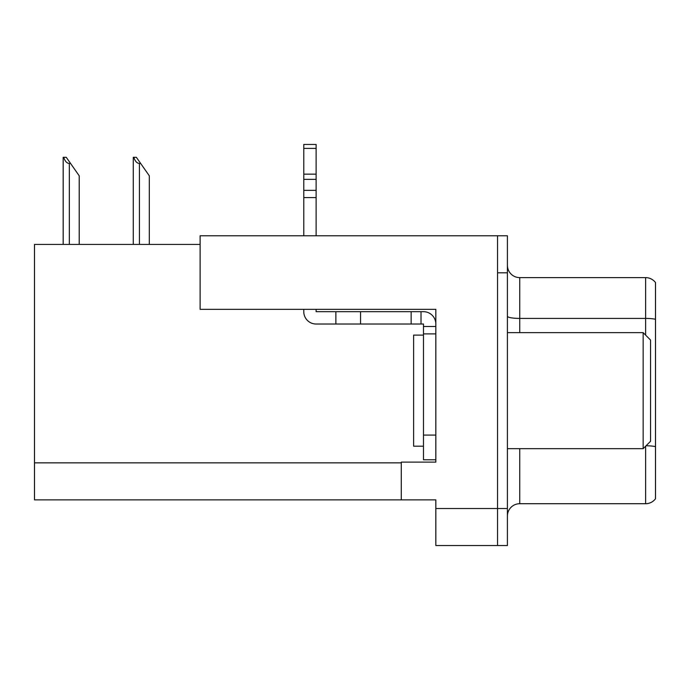 <?xml version="1.0" encoding="UTF-8"?>
<svg xmlns="http://www.w3.org/2000/svg" width="690" height="690" viewBox="0 0 690 690"><rect width="100%" height="100%" fill="white"/><g stroke="black" fill="none" stroke-linecap="round" stroke-linejoin="round"><path stroke-width="1.03" d="M200.117 244.424L34.5 244.424L34.5 499.879L435.83 499.879L435.83 545.54L507.409 545.54L507.409 235.782L200.117 235.782L200.117 309.336L435.83 309.336L435.83 333.891L423.488 333.891L423.488 324.024L421.021 324.024L421.021 311.682L423.488 311.682A12.342 12.342 0 0 1 435.83 324.024M435.83 333.891L435.83 435.088L423.488 435.088L423.488 459.773L435.83 459.773L435.83 435.088L435.83 462.119L401.278 462.119L401.278 499.879M507.409 272.809L497.533 272.809L497.533 545.54L497.533 235.782M655.5 282.555A12.342 12.342 0 0 0 645.624 277.622A12.342 12.342 0 0 1 655.5 282.555L655.5 498.767A12.342 12.342 0 0 1 645.624 503.709L519.751 503.709A12.342 12.342 0 0 0 507.409 516.042M655.5 320.126L655.5 498.767M655.5 319.272A12.342 2.139 180 0 0 645.624 318.409L645.624 277.622L519.751 277.622A12.342 12.342 0 0 1 507.409 265.279A12.342 12.342 0 0 0 519.751 277.622L519.751 332.658M133.843 157.294L136.344 157.294L140.665 163.461L139.432 163.461C136.887 163.263 135.024 161.21 133.843 157.294L133.265 157.294L133.265 244.424M149.307 244.424L149.307 175.803L140.665 163.461M63.747 157.294L66.249 157.294L70.57 163.461L69.336 163.461C66.792 163.263 64.92 161.21 63.747 157.294L63.169 157.294L63.169 244.424M79.212 244.424L79.212 175.803L70.57 163.461M303.781 309.336L303.781 311.682A12.342 12.342 0 0 0 316.123 324.024L335.866 324.024L335.866 311.682L421.021 311.682M435.83 326.491L423.488 326.491M423.488 435.088L423.488 333.891M423.488 459.773L435.83 459.773M335.866 324.024L411.145 324.024L411.145 311.682M421.021 324.024L411.145 324.024M316.123 309.336L316.123 311.682L335.866 311.682M303.781 235.782L303.781 197.582L316.123 197.582L316.123 235.782M316.123 148.402L303.781 148.402L303.781 144.46L316.123 144.46L316.123 197.582M303.781 197.582L303.781 190.345L316.123 190.345M316.123 179.348L303.781 179.348L303.781 148.402M303.781 179.348L303.781 190.345M316.123 174.156L303.781 174.156M423.488 335.124L413.612 335.124L413.612 446.197L423.488 446.197M643.158 448.664L650.567 441.264L650.567 340.067L643.158 332.658L643.158 448.664L507.409 448.664M507.409 332.658L643.158 332.658M435.83 508.521L507.409 508.521M34.5 462.861L401.278 462.861M519.751 448.664L519.751 503.709M645.624 335.124L645.624 318.409L519.751 318.409A12.342 2.139 0 0 1 507.409 316.27M655.5 446.628A12.342 2.139 180 0 0 646.056 445.775M645.624 503.709L645.624 446.197M139.432 244.424L139.432 163.461M69.336 244.424L69.336 163.461M360.551 324.024L360.551 311.682"/></g></svg>
